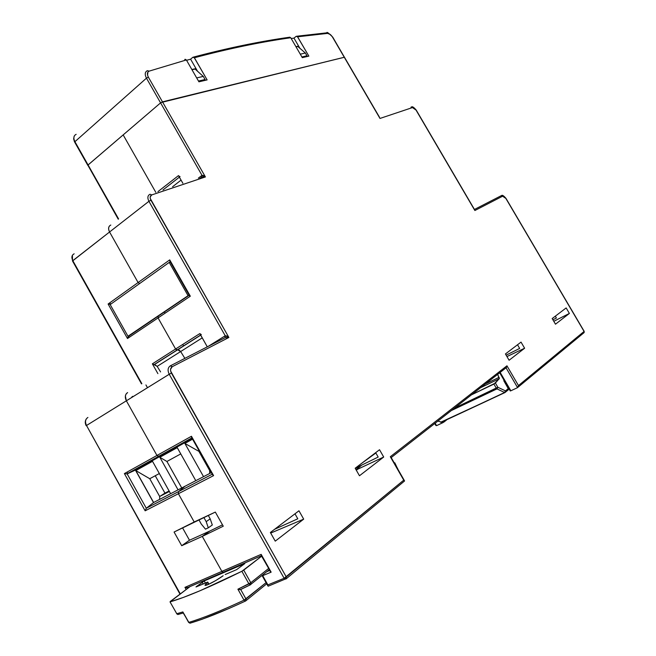 <?xml version="1.0" encoding="UTF-8"?>
<svg xmlns="http://www.w3.org/2000/svg" width="656" height="656" viewBox="0 0 656 656"><rect width="100%" height="100%" fill="white"/><g stroke="black" fill="none" stroke-linecap="round" stroke-linejoin="round"><path stroke-width="0.98" d="M131.667 397.216L132.635 396.331M300.292 54.177L305.368 53.013L306.983 55.785L301.916 56.965L306.983 55.785L305.606 56.883L306.983 55.785L305.368 53.013L297.816 46.51L305.368 53.013L300.292 54.177M196.677 77.916L203.278 76.408L205.066 79.515L198.473 81.049L205.066 79.515L203.647 80.713L205.066 79.515L203.278 76.408L195.103 69.06L203.278 76.408L196.677 77.916M269.657 570.466L266.935 571.606L269.657 570.466M201.786 176.981L201.999 175.341L205.41 176.94L201.786 176.981L199.063 179.072L201.786 176.981L201.999 175.341L203.385 175.505L205.41 176.94L201.786 176.981M379.562 117.375L379.283 116.965M474.452 209.461L474.132 209.01M191.618 437.511L191.462 436.265L124.386 473.583L127.141 473.886L135.39 470.081L153.52 502.545L185.172 486.17L178.555 491.606L146.296 508.244L145.148 510.811L178.391 493.722L178.555 491.606L146.296 508.244L127.141 473.886L124.386 473.583L145.148 510.811L146.296 508.244L153.52 502.545L185.172 486.17L178.555 491.606L178.391 493.722L178.555 491.606L185.172 486.17L178.555 491.606L212.257 474.214L178.555 491.606L178.391 493.722L213.602 475.625L191.462 436.265L156.964 455.461L126.362 400.808C124.648 397.101 125.066 394.363 127.617 392.583C125.066 394.363 124.648 397.101 126.362 400.808L169.223 374.256C167.428 370.427 167.788 367.622 170.314 365.851L172.208 366.712L170.314 365.851C167.788 367.622 167.428 370.427 169.223 374.256L171.396 373.026L169.223 374.256L284.13 578.28L286.295 576.977L171.396 373.026C170.043 370.148 170.314 368.049 172.208 366.712L228.878 337.471L225.041 337.709L225.229 335.774L228.878 337.471L150.937 200.203C149.683 197.587 149.962 195.824 151.766 194.914L150.019 194.258L151.766 194.914L205.41 176.94L162.483 101.852L160.581 102.869L88.068 164.943L118.588 218.932L74.915 141.688L146.46 78.162C144.582 74.358 144.902 71.857 147.428 70.659L149.125 71.143L186.361 59.95L198.916 81.82L207.124 79.901L194.053 57.343L192.798 57.285L190.601 59.196L197.522 71.233L190.601 59.196L186.558 60.295L190.601 59.196L192.807 57.277L194.389 57.753C228.846 48.61 260.957 41.935 290.739 37.745L302.309 57.654L308.853 56.129L297.603 36.793L327.508 33.399L330.091 34.366L332.748 37.138L379.98 118.449L412.46 107.568L416.027 110.069L474.878 210.519L502.611 196.21L505.858 198.432L584.094 331.469L584.135 332.576L583.635 332.986L584.184 331.354L518.47 385.572L517.584 387.622L510.86 390.779L517.584 387.622L518.47 385.572L506.957 365.802L506.063 367.852L517.584 387.622L506.063 367.852L506.957 365.802L390.32 456.732L404.473 481.11L404.047 481.406L404.498 480.799L403.743 480.151L284.13 578.28L286.016 579.002L286.295 576.977L286.016 579.002L284.13 578.28L267.878 584.89L267.992 586.054L267.878 584.89L262.228 575.369L262.695 575.665L271.158 572.147L270.042 571.146L271.158 572.147L261.162 554.369L261.277 555.575L261.162 554.369L221.876 571.376L223.163 572.278L223.917 571.958L223.163 572.278L221.876 571.376L202.278 536.387L223.261 526.21L215.332 512.082L194.209 521.971L178.391 493.722L213.602 475.625L191.462 436.265L191.634 437.552L192.265 437.757L212.659 474.009L212.577 474.78L213.602 475.625L212.577 474.78M510.27 390.96L510.86 390.779L500.184 372.444L510.86 390.779L510.27 390.96L499.716 372.813M296.061 46.896L297.816 46.51L296.061 46.896M191.987 69.741L195.103 69.06L191.987 69.741M298.734 46.305L297.816 46.51L298.734 46.305M196.144 68.831L195.103 69.06L196.144 68.831M269.936 570.646L261.277 555.575M170.437 261.588L189.379 295.577L190.314 296.2L169.724 259.883L138.088 282.539L109.56 231.994C107.969 228.6 108.379 226.287 110.807 225.041C108.379 226.287 107.969 228.6 109.56 231.994L148.912 201.31C147.239 197.817 147.608 195.463 150.019 194.258C147.608 195.463 147.239 197.817 148.912 201.31L150.937 200.203L148.912 201.31L225.229 335.774L208.223 346.36L225.229 335.774L225.098 337.676M198.358 178.129L201.999 175.341L198.358 178.129M189.182 295.233L158.235 316.126L158.063 317.93L190.314 296.2L169.724 259.883L170.158 261.523M169.896 261.203L169.724 259.883L138.088 282.539L109.56 231.994L72.8 260.653C71.266 257.365 71.725 255.086 74.161 253.815L74.161 253.815C71.725 255.086 71.266 257.365 72.8 260.653L141.852 383.67L72.521 260.99L109.56 231.994L108.716 229.797L108.658 227.698L109.396 226.033L108.658 227.698L108.716 229.797L109.56 231.994L148.912 201.31L225.229 335.774L226.722 336.003L228.878 337.471L150.273 198.506L150.191 196.907L151.766 194.914L205.41 176.94L162.483 101.852L344.277 57.261L161.007 102.557L160.581 102.869L201.999 175.341L160.581 102.869L87.838 165.181L118.244 219.202M379.537 117.326L344.466 57.252L162.483 101.852L148.363 77.154L147.551 75.178L147.961 71.947L149.125 71.143L186.361 59.95L198.916 81.82L207.124 79.901L194.389 57.753C228.846 48.61 260.957 41.935 290.739 37.745L302.309 57.654L308.853 56.129L297.299 36.416L296.11 36.383L293.978 38.122L299.89 48.298L293.978 38.122L291.182 38.507L293.978 38.122L296.225 36.301L297.603 36.793L327.508 33.399C329.287 33.464 330.952 34.702 332.518 37.121L379.98 118.449L412.46 107.568L410.992 107.141L414.239 108.06L416.207 110.052L474.419 209.403M474.559 209.412L474.878 210.519L502.611 196.21L501.135 195.742L474.55 209.412M518.06 387.179L584.135 332.576L584.184 331.354L505.981 198.366C503.652 195.66 502.168 194.742 501.528 195.611L504.177 196.538L505.981 198.366L584.094 331.469L518.47 385.572L506.957 365.802L390.32 456.732L403.743 480.151L286.295 576.977L170.675 371.14L170.568 369.287L172.208 366.712L228.878 337.471L225.041 337.709L170.445 365.786M182.876 183.295L178.489 175.603L157.957 191.609L178.489 175.603L182.876 183.295M155.8 192.331L123.164 134.898L155.8 192.331M162.991 189.937L179.375 177.153L162.991 189.937M180.056 176.62L178.809 176.038M201.326 334.585L199.793 333.609L175.595 348.992L158.063 317.93L190.314 296.2L189.379 295.577M200.137 334.068L207.288 346.835L199.793 333.609L175.595 348.992L177.317 349.886L200.629 335.085L177.317 349.886L175.595 348.992L176.398 349.787L177.612 349.804L176.398 349.787L175.595 348.992L152.372 363.834L154.004 364.728L177.317 349.886L154.234 364.679L200.67 335.159M209.83 531.032L202.278 536.387L223.261 526.21L215.332 512.082L174.078 532.032L181.712 545.702L202.278 536.387L221.876 571.376L222.769 572.204L223.917 571.958L222.769 572.204L221.876 571.376L184.943 587.366L186.148 589.523L184.943 587.366L185.714 587.694L184.943 587.366L221.876 571.376L202.278 536.387L209.83 531.032L222.499 524.841L209.83 531.032L202.278 536.387L221.876 571.376L261.162 554.369L271.158 572.147L262.695 575.665L267.878 584.89L284.13 578.28L169.223 374.256L126.362 400.808L156.964 455.461L158.449 456.412L191.872 437.978L158.793 456.33L166.493 452.845L158.793 456.33L156.964 455.461L158.793 456.33L166.493 452.845L135.39 470.081L127.141 473.886L158.793 456.33L156.964 455.461L124.386 473.583L145.148 510.811L178.391 493.722L194.209 521.971L178.391 493.722L194.209 521.971L174.078 532.032L181.712 545.702L189.477 540.232L181.712 545.702L202.278 536.387L209.83 531.032L189.477 540.232L182.532 527.809L189.477 540.232L209.83 531.032M169.412 262.367L170.224 261.785L169.412 262.367M158.235 316.126L158.063 317.93L175.595 348.992L158.063 317.93L158.235 316.126L158.063 317.93L127.494 338.512L108.109 304.015L110.479 304.368L108.109 304.015L138.088 282.539L109.56 231.994L138.088 282.539L139.638 283.531L138.088 282.539L139.638 283.531L138.088 282.539L108.109 304.015L127.494 338.512L128.191 336.512L127.494 338.512L158.063 317.93L175.595 348.992L152.372 363.834L157.891 373.633L152.372 363.834L154.004 364.728M524.62 348.238L506.949 356.561L524.62 348.238L521.028 342.104L505.432 353.953L509.097 360.242L524.62 348.238L521.028 342.104L505.432 353.953L509.097 360.242L524.62 348.238M303.695 519.134L270.69 533.074L303.695 519.134L298.964 510.786L270.37 532.5L275.249 541.143L303.695 519.134L298.964 510.786L270.37 532.5L275.249 541.143L303.695 519.134M154.824 364.679L157.169 366.376L180.662 351.542L179.08 350.05L180.662 351.542L202.212 337.881L180.662 351.542L177.612 349.804L180.662 351.542L184.861 358.373L180.662 351.542L184.861 358.373L180.662 351.542L157.169 366.376L154.176 364.687M181.064 180.113L172.585 186.73L181.064 180.113M192.224 438.593L135.39 470.081L153.52 502.545L146.296 508.244L127.141 473.886L192.224 438.593M185.172 486.17L211.355 472.615L185.172 486.17M555.484 324.187L569.392 313.437L553.779 321.292L569.392 313.437L566.161 307.935L552.18 318.562L555.484 324.187L569.392 313.437L566.161 307.935L552.18 318.562L555.484 324.187M357.692 469.212L383.703 457.027L359.472 475.764L383.703 457.027L379.529 449.737L355.183 468.236L359.472 475.764L355.183 468.236L379.529 449.737L383.703 457.027L357.692 469.212L357.512 468.835L356.331 470.254L357.692 469.212M183.573 345.909L182.745 344.441L183.573 345.909M165.091 313.191L164.558 312.24L165.091 313.191M204.221 177.341L203.852 176.694L204.221 177.341M519.667 348.426L517.527 344.761L519.667 348.426L506.129 355.15L519.667 348.426M378.184 457.06L375.667 452.673L378.184 457.06L355.216 468.294L378.184 457.06M297.791 518.789L294.979 513.812L297.791 518.789L274.61 529.285L297.791 518.789M555.312 316.176L556.395 318.021L552.893 319.784L556.395 318.021L552.893 319.775L556.395 318.021L555.312 316.176M375.855 453.001L360.316 464.333L375.855 453.001M145.927 384.933L147.493 387.721L145.927 384.933M127.617 392.583L126.132 393.928L125.37 395.962L126.362 400.808L156.964 455.461L126.362 400.808L125.37 395.962L126.132 393.928L127.617 392.583M356.511 467.572L361.513 465.26L356.126 469.893L361.513 465.26L355.913 469.524L361.513 465.26L356.511 467.572M131.815 397.356L132.733 396.511M436.552 425.654L443.021 422.603L446.498 420.037L444.12 421.915L443.768 421.316L444.12 421.915L442.636 422.8L436.552 425.654L435.174 423.259L436.552 425.654M442.201 422.054L442.636 422.8L442.201 422.054M188.067 588.079L187.96 587.473L185.714 587.694L187.796 587.596L188.067 588.079M158.178 316.167L128.191 336.512M179.998 594.147L86.51 425.498C84.87 421.906 85.329 419.225 87.896 417.446C85.329 419.225 84.87 421.906 86.51 425.498L86.198 425.719C84.919 423.21 84.977 420.914 86.379 418.815M180.302 593.918L86.51 425.498L126.362 400.808L86.51 425.498L180.302 593.918M435.904 425.506L434.772 423.571M157.169 366.376L160.589 371.936L157.169 366.376M109.806 302.801L110.626 304.261L109.806 302.801M128.56 336.159L129.232 337.348L128.56 336.159M127.108 472.066L127.887 473.468L127.108 472.066M133.291 332.969L127.986 336.257L110.183 304.581L169.207 262.416L188.059 295.684L133.291 332.969M189.092 295.069L188.059 295.684L189.092 295.069M170.421 262.129L169.207 262.416L170.421 262.129M110.183 304.581L127.986 336.257L188.059 295.684L169.207 262.416L110.183 304.581M289.616 37.146L290.739 37.745L289.345 37.261C259.71 41.426 227.771 48.036 193.536 57.08M75.153 142.114L74.669 142.106L74.915 141.688C73.185 138.088 73.595 135.636 76.153 134.341L76.153 134.341C73.595 135.636 73.185 138.088 74.915 141.688L146.46 78.162L160.581 102.869L162.483 101.852L160.581 102.869L146.46 78.162L148.363 77.154L146.46 78.162C144.582 74.358 144.902 71.857 147.428 70.659L149.125 71.143C147.116 72.111 146.862 74.112 148.363 77.154L162.483 101.852L344.277 57.261L332.748 37.146C328.681 33.046 326.713 31.611 326.836 32.825M185.148 59.27L186.361 59.95L184.762 59.475M74.284 135.981L73.636 138.867L74.423 141.647L88.068 164.943L87.797 165.337L88.273 165.337M327.508 33.399L326.262 32.89L327.508 33.399M195.996 68.577L191.839 69.495L195.996 68.577M298.603 46.084L295.93 46.666L298.603 46.084M240.071 589.646L238.587 589.449L240.695 589.514L245.975 598.953L244.032 600.166L245.721 600.962L244.032 600.166L237.898 589.203L238.587 589.449L237.898 589.203L250.789 582.708L248.919 583.873L250.526 584.742L248.919 583.873L241.867 571.286L243.737 570.121L250.789 582.708L243.737 570.121L261.629 556.198L241.867 571.286C210.092 586.997 186.14 597.198 170.027 601.888L176.776 613.721L177.842 614.516L178.899 614.278L177.85 614.516L176.776 613.721L182.868 611.933L188.83 622.372C202.761 618.214 221.162 610.81 244.032 600.166L237.898 589.203L248.919 583.873L241.867 571.286L200.039 590.744L183.409 597.403L170.027 601.888L189.904 586.685L170.281 601.454M229.6 608.251L202.056 619.28L189.969 623.192L188.83 622.372C202.761 618.214 221.162 610.81 244.032 600.166L266.074 582.635L245.975 598.953L240.695 589.514L250.239 584.881M236.636 569.621L244.827 563.553L236.636 569.621L225.172 574.541L236.636 569.621M244.696 563.537L204.229 580.962L196.128 586.784M207.78 582.093L196.013 586.964L207.657 582.077L204.992 585.193L208.214 584.496L215.537 580.683L223.171 575.714C216.554 580.642 204.943 586.677 204.984 585.177L207.452 582.454L208.501 584.373L207.452 582.454L207.78 582.093L208.92 584.184M244.827 563.553L204.229 580.962L205.385 583.028L204.229 580.962L196.013 586.964M250.789 582.708L268.558 568.514L250.789 582.708L250.961 584.324L250.789 582.708M397.667 468.564L394.338 463.054L397.643 468.614M190.921 622.946L189.961 623.192L188.608 622.388L182.868 611.933L176.776 613.721L170.027 601.888L176.685 613.565M203.155 583.988L202.155 582.2L203.155 583.988M394.289 462.972L394.789 462.775L394.289 462.972M245.721 600.962L245.27 601.134C222.458 611.728 204.024 619.084 189.969 623.192L188.83 622.372L183.049 612.655M250.526 584.742L250.961 584.324L250.526 584.742M246.156 600.552L245.975 598.953L246.156 600.552L266.73 583.807M497.674 374.404L499.372 378.479L495.411 383.047L497.855 387.27L505.473 390.894L508.261 388.614L503.775 380.693L504.136 380.414L503.775 380.693L508.4 388.45L507.916 390.197L508.261 388.614L505.473 390.894L497.855 387.27L495.411 383.047L471.648 394.756L493.919 384.08L496.297 388.196L493.919 384.08L499.249 378.733L480.766 387.622L499.249 378.733L497.674 374.404M440.619 422.251L504.907 392.567L505.473 390.894L504.603 392.501L496.986 388.885L497.855 387.27L496.986 388.885L496.297 388.196L497.855 387.27L454.756 407.958L496.297 388.196L496.986 388.885L451.525 410.476L496.986 388.885L504.603 392.501L441.283 422.275L504.964 392.559M441.816 422.234L437.921 421.111M485.588 383.858L499.159 377.315L485.588 383.858M504.333 381.316L508.4 388.45L508.318 389.828L505.53 392.108L505.473 390.894L505.128 392.477M203.549 476.658L184.877 443.431L192.552 439.184L184.877 443.431L199.645 451.787L184.877 443.431L203.549 476.658M178.063 489.843L159.826 457.289L177.251 447.646L195.791 480.676L177.251 447.646L159.826 457.289L166.911 461.471L159.826 457.289L178.063 489.843M153.627 502.488L135.808 470.582L152.52 461.332L170.626 493.697L152.52 461.332L135.808 470.582L149.748 478.716L159.342 473.534L149.748 478.716L135.808 470.582L153.627 502.488M206.189 521.643L203.844 517.461L206.189 521.643L208.305 527.818L206.189 521.643L210.199 518.847L206.189 521.643M198.883 519.782L201.253 524.005L205.476 529.154L208.305 527.818L205.476 529.154L201.253 524.005L198.883 519.782M155.242 475.748L164.951 493.115L169.1 490.959L159.679 496.494L164.951 493.115L155.242 475.748M212.306 524.997L208.305 527.818L212.306 524.997L210.199 518.847L208.264 515.395L210.199 518.847L212.306 524.997M169.371 491.451L159.679 496.494L149.748 478.716L159.679 496.494L169.371 491.451M209.649 470.508L210.035 470.262L209.649 470.508L199.244 452L209.649 470.508L210.051 470.295L209.674 473.484L209.649 470.508M159.662 499.372L159.679 496.494L159.662 499.372M180.761 453.903L166.911 461.471L181.745 487.941L166.911 461.471L180.761 453.903M404.514 481.02L286.475 578.567L268.173 586.202M267.96 586.005L262.064 575.509M212.552 474.731L191.634 437.552M189.338 295.495L169.945 261.293M474.436 209.436L416.207 110.052C413.813 107.272 412.271 106.247 411.558 106.977M391.197 457.568L506.522 367.434M404.449 480.692L391.033 457.289M153.889 364.752L200.605 335.044M261.391 555.78L187.099 587.85M170.207 261.752L169.322 262.392M191.831 437.896L126.739 474.009M72.39 255.315L72.513 260.981M141.507 383.883L72.521 260.99M74.669 142.106L87.797 165.337M296.897 36.211L326.245 32.898M183.245 612.991L177.85 614.516L176.612 613.721M397.651 468.827L394.789 462.775M269.231 569.703L250.141 584.89L240.326 589.621M440.84 422.341L505.53 392.108"/></g></svg>
